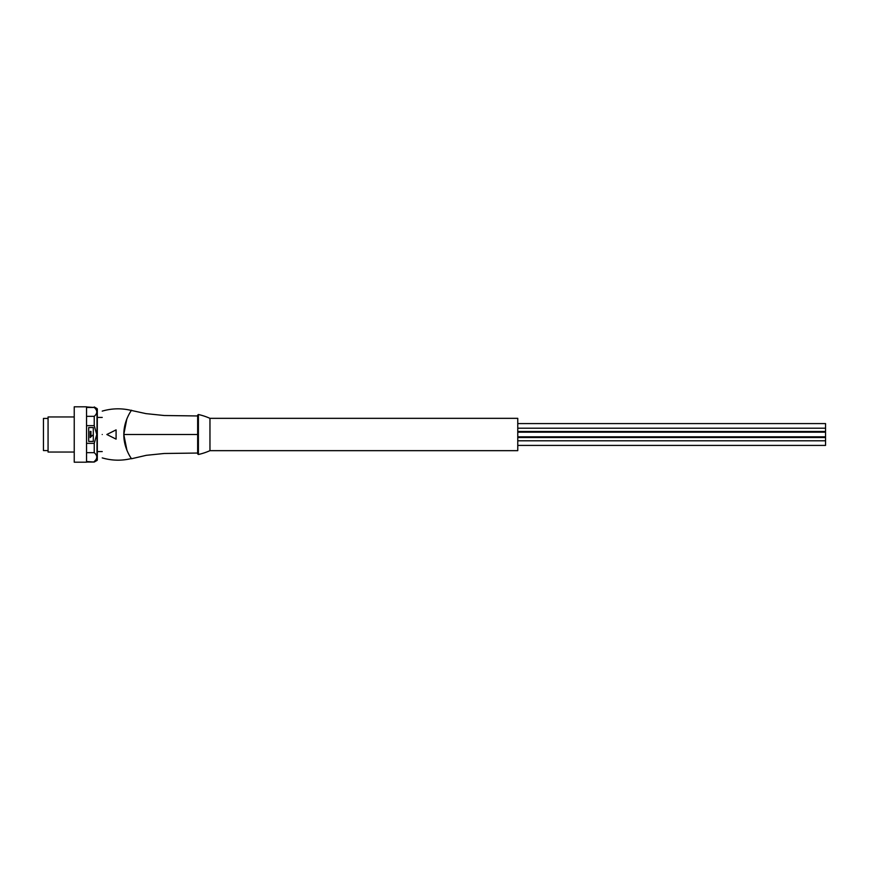 <?xml version="1.0" encoding="UTF-8"?>
<svg xmlns="http://www.w3.org/2000/svg" width="869" height="869" viewBox="0 0 869 869"><rect width="100%" height="100%" fill="white"/><g stroke="black" fill="none" stroke-linecap="round" stroke-linejoin="round"><path stroke-width="1.3" d="M517.761 432.186L825.55 432.186L825.55 436.814L517.761 436.814M209.961 418.337L517.761 418.337L517.761 450.663L209.961 450.663L209.961 418.337A61.558 61.558 0 0 0 198.404 414.513L198.404 454.487A61.558 61.558 0 0 0 209.961 450.663M517.761 423.583L825.55 423.583L825.55 431.491L517.761 431.491M517.761 437.509L825.55 437.509L825.55 445.417L517.761 445.417M197.654 416.175L197.654 453.89L198.404 454.487M123.832 434.5C123.626 448.545 131.903 459.364 131.567 458.734C131.936 459.397 123.659 448.654 123.843 434.5C123.615 420.477 131.947 409.56 131.567 410.266C131.914 409.657 123.68 420.292 123.832 434.5L197.654 434.5C197.654 410.57 197.654 410.57 197.654 434.5C197.654 458.419 197.654 458.419 197.654 434.5L197.654 421.965M197.654 415.958L164.208 415.512L146.014 413.633L131.415 410.461M126.95 450.348L123.789 434.5L126.841 418.912M102.238 434.5C102.238 464.676 102.238 464.676 102.238 434.5C102.238 404.324 102.238 404.324 102.238 434.5M112.894 431.48L116.088 429.883L116.088 439.117L114.208 438.182M106.854 434.5L116.088 429.883L116.088 439.117L106.854 434.5M97.317 458.506L97.317 410.494M97.002 460.451A0.619 0.619 0 0 0 97.317 459.918L97.317 409.082A0.619 0.619 0 0 0 97.002 408.549L97.002 460.451L94.232 462.047L86.542 461.515M86.542 425.647L94.232 425.647L96.763 434.5L94.232 443.353L86.542 443.353M86.542 452.662L94.232 452.662L94.232 443.353M94.232 452.662C97.621 455.617 97.621 458.571 94.232 461.515M86.542 407.485L94.232 407.485L86.542 406.953M94.232 407.485C97.621 410.429 97.621 413.383 94.232 416.338L86.542 416.338M94.232 425.647L94.232 416.338M93.309 427.57L93.309 441.43L88.692 441.43L88.692 427.57L93.309 427.57M90.952 436.227L92.462 435.315L90.191 437.585L90.191 431.415L90.952 431.415L90.952 436.227L92.462 435.315M86.542 406.801L86.542 462.199L74.234 462.199L74.234 406.801L86.542 406.801M74.234 448.925L74.223 448.317M74.234 452.043L48.067 452.043L48.067 416.957L74.234 416.957L48.067 416.957M48.067 418.413L43.45 418.413L43.45 450.587L48.067 450.587M825.55 428.2L517.761 428.2M198.404 414.513L197.654 415.11M197.654 453.042L164.198 453.488L146.329 455.313L131.567 458.734M131.501 458.517C121.693 460.918 111.938 460.711 102.238 457.898M102.238 411.113C111.938 408.289 121.693 408.082 131.501 410.483M97.317 451.587L102.238 451.587M94.232 462.047L86.542 462.047M97.002 408.549L94.232 406.953M97.317 417.413L102.238 417.413M825.55 440.8L517.761 440.8"/></g></svg>
